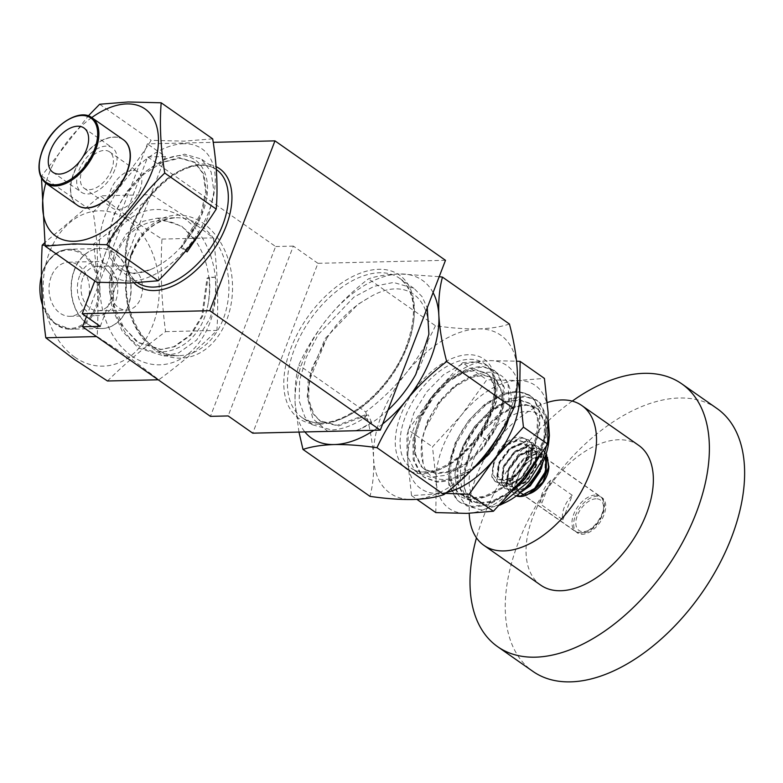 <?xml version="1.0" encoding="UTF-8"?>
<svg xmlns="http://www.w3.org/2000/svg" width="783" height="783" viewBox="0 0 783 783"><rect width="100%" height="100%" fill="white"/><g stroke="black" fill="none" stroke-linecap="round" stroke-linejoin="round"><path stroke-width="0.59" stroke-dasharray="3.92 2.94" d="M140.04 189.613A22.188 12.919 125 0 1 112.566 208.141A22.188 12.919 125 0 1 110.56 190.318A22.188 12.919 125 0 1 138.033 171.79A22.188 12.919 125 0 1 140.04 189.613M111.617 169.705A22.188 12.919 125 0 1 84.143 188.233A22.188 12.919 125 0 1 82.137 170.41A22.188 12.919 125 0 1 109.61 151.882A22.188 12.919 125 0 1 111.617 169.705M114.847 169.637A27.053 15.748 125 0 1 81.354 192.217A27.053 15.748 125 0 1 78.907 170.479A27.053 15.748 125 0 1 112.4 147.899A27.053 15.748 125 0 1 114.847 169.637M111.157 277.554A22.188 16.58 88.6 0 0 126.454 310.088A22.188 16.58 88.6 0 0 140.715 298.254A22.188 16.58 88.6 0 0 125.407 265.721A22.188 16.58 88.6 0 0 111.157 277.554M82.812 278.229A22.188 16.58 88.6 0 0 98.11 310.763A22.188 16.58 88.6 0 0 112.361 298.93A22.188 16.58 88.6 0 0 97.063 266.396A22.188 16.58 88.6 0 0 82.812 278.229M79.572 275.959A27.053 20.221 88.6 0 0 98.227 315.627A27.053 20.221 88.6 0 0 115.61 301.201A27.053 20.221 88.6 0 0 96.945 261.532A27.053 20.221 88.6 0 0 79.572 275.959M51.218 276.624A27.053 20.221 88.6 0 0 69.883 316.293A27.053 20.221 88.6 0 0 87.256 301.866A27.053 20.221 88.6 0 0 68.601 262.197A27.053 20.221 88.6 0 0 51.218 276.624M596.01 498.791A18.606 10.835 -55 0 0 577.335 515.547A18.606 10.835 -55 0 0 583.374 531.706A18.606 10.835 -55 0 0 602.049 514.96A18.606 10.835 -55 0 0 596.01 498.791M531.588 492.742A21.337 12.42 125 0 1 525.608 494.308A21.337 12.42 125 0 1 520.607 492.908A21.337 12.42 125 0 1 520.421 471.973A21.337 12.42 125 0 1 540.094 456.567A21.337 12.42 125 0 1 545.095 457.957A21.337 12.42 125 0 1 548.687 468.332M528.75 493.975L524.512 494.768L518.131 491.577C515.958 488.661 515.439 484.599 516.574 479.402C512.934 489.522 514.49 495.101 521.243 496.119L527.008 494.905M516.281 495.923A26.632 15.503 125 0 1 514.049 494.778A26.632 15.503 125 0 1 513.736 494.553C501.306 486.37 521.488 450.352 539.007 452.045L547.425 457.194M572.265 495.277L550.664 480.145A21.337 12.42 -55 0 0 541.249 504.673L562.85 519.804A21.337 12.42 125 0 1 572.265 495.277L562.85 519.804M541.816 464.554L541.386 451.233L537.481 446.163L530.943 444.215L515.194 450.988L503.029 467.353L501.218 483.463L504.555 488.132L510.487 489.659L525.05 482.044L536.032 464.857L536.649 447.915L532.743 442.845L526.205 440.898L510.457 447.67L498.291 464.035L496.481 480.145L499.818 484.814L505.749 486.341L520.313 478.726L531.295 461.539L531.921 444.597L528.006 439.527L521.468 437.58L505.72 444.353L493.554 460.717L491.744 476.827L495.081 481.496L501.012 483.023C509.302 481.985 516.76 476.064 523.387 465.249A26.632 15.503 -55 0 0 528.956 447.338C528.662 431.453 506.885 434.819 497.283 453.455L492.673 468.263C491.049 485.685 512.679 482.768 523.387 465.249M542.932 462.185L541.983 451.644L538.078 446.584L531.53 444.627L515.782 451.409L503.616 467.764L501.815 483.884L505.152 488.543L511.084 490.07L525.647 482.465L536.629 465.268L537.246 448.326L533.34 443.266L526.793 441.309L511.045 448.091L498.879 464.446L497.078 480.566L500.415 485.225L506.347 486.752L520.91 479.147L531.892 461.95L532.509 445.008L528.603 439.948L522.055 437.991L506.307 444.773L494.142 461.128L492.341 477.248L495.678 481.907L501.609 483.434C513.619 483.502 530.365 462.342 528.956 447.338M546.005 454.257L542.218 449.481L535.68 447.533L519.932 454.306L507.766 470.671L505.955 486.781L509.293 491.45L515.224 492.977L522.398 490.804M546.162 453.768L542.815 449.902L536.267 447.945L520.519 454.727L508.353 471.082L506.552 487.202L509.89 491.861L515.821 493.388L520.852 492.213M505.916 502.255A53.596 31.203 125 0 1 470.329 490.687A53.596 31.203 125 0 1 487.359 435.818A53.596 31.203 125 0 1 530.003 411.466A53.596 31.203 125 0 1 548.854 440.956M548.413 420.696L539.027 407.023L522.251 404.273L501.913 413.15L482.622 431.864C472.56 445.194 466.59 459.014 464.711 473.314C462.959 486.409 465.415 496.109 472.08 502.432C454.16 490.657 457.663 453.915 476.632 426.862L478.795 423.779A63.844 37.163 -55 0 0 476.387 426.657A63.844 37.163 -55 0 0 454.982 474.488L457.106 493.28L466.335 505.74L481.33 509.939L499.75 505.192M572.236 401.121A160.456 93.402 -55 0 0 482.671 518.914A160.456 93.402 -55 0 0 476.465 537.852M716.993 408.511A160.456 93.402 -55 0 0 517.915 543.598A160.456 93.402 -55 0 0 532.88 671.364M575.348 515.743A21.513 12.518 125 0 1 602.029 497.636A21.513 12.518 125 0 1 604.036 514.764A21.513 12.518 125 0 1 577.355 532.871A21.513 12.518 125 0 1 575.348 515.743M548.893 466.11A21.513 12.518 -55 0 0 545.193 457.82A21.513 12.518 -55 0 0 518.503 475.927A21.513 12.518 -55 0 0 520.509 493.055A21.513 12.518 -55 0 0 529.063 493.858M638.664 445.341A85.347 49.681 -55 0 0 532.773 517.201A85.347 49.681 -55 0 0 540.73 585.155M547.425 402.462A85.347 49.681 -55 0 0 475.927 477.385A85.347 49.681 -55 0 0 469.223 513.305M520.695 481.516L504.174 495.913L486.879 504.487L471.885 506.347L459.455 501.972L455.98 498.986L448.669 484.442L448.493 464.554L455.403 442.278L468.293 420.98L485.117 403.852L503.254 393.448L517.494 391.069L529.161 394.906L532.371 397.705L536.463 403.891A63.844 37.163 125 0 1 532.753 450.391L539.135 431.639L539.849 412.357L533.429 398.439L530.208 395.64L518.552 391.803L504.301 394.182L486.165 404.586L469.34 421.724L456.46 443.021L449.55 465.288L449.726 485.186L457.037 499.73L460.512 502.706L472.942 507.081L487.936 505.231L512.405 491.225M538.851 457.458L546.24 436.611L546.955 417.339L540.534 403.421L537.314 400.612L525.657 396.785L511.407 399.164L494.67 408.481L478.795 423.779M454.982 474.488C456.685 457.928 463.487 441.749 475.398 425.962L492.223 408.834L510.359 398.42L524.6 396.051L536.267 399.878L539.477 402.677L545.898 416.605L545.193 435.877L531.099 468.254M150.816 269.45C112.165 286.48 94.126 239.911 124.438 196.357C133.59 181.93 144.561 171.046 157.363 163.716C196.758 138.141 222.323 177.144 198.099 222.538A68.963 40.148 125 0 1 150.816 269.45L134.333 273.688L118.634 269.499L109.689 257.206L107.8 237.963L113.711 215.022L126.601 191.913L144.571 172.201L164.949 158.939L184.71 154.192L201.319 159.018L211.136 171.908L213.916 191.776L208.885 215.345L203.071 228.548M215.247 277.172L209.335 277.319L207.015 278.19L215.247 277.172C216.627 292.118 214.718 306.124 209.541 319.19L196.641 340.086L178.651 352.908L164.038 355.991L138.425 348.053L122.187 331.101L111.92 307.455L109.121 280.706L114.142 254.925L126.151 234.048L143.26 221.246L157.236 218.183L181.705 226.15L195.476 240.635C169.177 201.603 114.7 223.595 111.832 276.448C110.002 293.39 112.762 308.923 120.122 323.056C140.49 368.92 196.915 357.586 207.348 307.602A68.963 51.541 88.6 0 0 195.476 240.635M209.335 277.319C210.353 287.576 209.697 297.667 207.348 307.602M327.842 431.384L312.838 418.758L307.19 396.413L311.986 368.059L326.609 338.599L309.128 380.998L308.698 399.633L313.856 414.227L320.639 421.332L338.256 426.021L368.274 414.804L367.256 414.099L364.78 417.711C353.094 425.414 342.083 429.495 331.747 429.975L312.368 424.787L304.881 416.967L299.184 400.916L299.615 380.43L306.173 357.547L318.26 334.537L354.014 297.031L374.264 286.265L393.526 282.457L413.962 288.379L422.017 296.591L427.254 307.827M475.927 465.503L451.36 479.607L436.356 481.457L423.926 477.092L420.451 474.106L413.15 459.562L412.974 439.664L419.884 417.398L432.764 396.1L449.589 378.972L467.725 368.558L481.976 366.19L493.633 370.016L496.853 372.816L503.273 386.743L502.559 406.015L487.095 440.398L481.046 436.151L496.51 401.777L497.215 382.505L490.794 368.578L487.574 365.778L475.917 361.942L461.667 364.32L443.53 374.724L426.715 391.862L413.825 413.16L406.915 435.426L407.091 455.324L414.403 469.869L417.877 472.844L430.307 477.219L445.302 475.369L464.329 465.582L482.044 449.07L495.815 428.399L503.616 406.749L504.321 387.477L497.9 373.56L494.69 370.76L483.023 366.924L468.772 369.302L450.636 379.706L433.811 396.834L420.931 418.132L414.021 440.408L414.197 460.296L421.508 474.841L424.983 477.826L437.413 482.201L452.408 480.341L470.436 471.258M74.551 269.812A40.041 29.92 88.6 0 0 99.911 328.459A40.041 29.92 88.6 0 0 127.883 307.171A40.041 29.92 88.6 0 0 125.867 266.249A40.041 29.92 88.6 0 0 98.022 248.632A40.041 29.92 88.6 0 0 74.551 269.812M74.845 357.185A77.674 58.05 -91.4 0 1 49.486 252.263A77.674 58.05 -91.4 0 1 127.58 219.798A77.674 58.05 -91.4 0 1 152.939 324.72A77.674 58.05 -91.4 0 1 74.845 357.185M107.486 380.988C123.939 364.614 143.299 348.161 165.575 331.64C161.455 300.858 160.251 270.008 161.964 239.079L128.911 217.527L100.263 195.867L44.67 242.779M131.544 355.844A77.674 58.05 -91.4 0 1 106.185 250.922A77.674 58.05 -91.4 0 1 184.279 218.457A77.674 58.05 -91.4 0 1 209.638 323.379A77.674 58.05 -91.4 0 1 131.544 355.844M151.628 194.654L184.69 216.206L213.328 237.866C217.449 268.657 218.653 299.507 216.94 330.426C200.497 346.81 181.127 363.263 158.851 379.775L130.213 358.115L97.161 336.563C98.873 305.634 97.669 274.784 93.549 244.002C115.825 227.481 135.185 211.028 151.628 194.654L100.263 195.867M183.721 143.729A77.674 45.208 -55 0 0 105.764 213.642A77.674 45.208 -55 0 0 130.986 281.107A77.674 45.208 -55 0 0 208.944 211.204A77.674 45.208 -55 0 0 183.721 143.729M212.692 138.865L184.132 141.146L151.148 140.323C134.745 166.26 115.404 190.161 93.148 212.007C97.249 237.464 98.423 260.866 96.681 282.232M91.738 117.597A77.674 45.208 -55 0 0 45.815 183.163M41.499 178.152L41.646 175.93L88.283 115.904M77.096 205.077A40.041 23.304 125 0 1 76.656 204.725A40.041 23.304 125 0 1 73.915 173.239A40.041 23.304 125 0 1 122.549 139.208A40.041 23.304 125 0 1 123.029 139.501M435.808 512.601L436.229 481.183A75.109 43.721 125 0 0 466.688 513.374A75.109 43.721 -55 0 0 522.643 479.137A75.109 43.721 -55 0 0 548.139 412.719A75.109 43.721 -55 0 0 517.68 380.528A75.109 43.721 -55 0 0 461.725 414.755A75.109 43.721 -55 0 0 436.229 481.183L432.5 446.858L461.725 414.755L486.801 379.755L517.68 380.528L544.41 378.395M532.753 450.391C513.873 494.19 459.474 516.986 451.537 483.033C448.179 473.167 449.139 461.304 454.385 447.455C468.655 403.03 523.465 375.057 536.463 403.891M446.75 492.38A75.109 43.721 125 0 1 438.265 493.466A75.109 43.721 125 0 1 407.806 461.275A75.109 43.721 125 0 1 433.302 394.847A75.109 43.721 125 0 1 489.258 360.62A75.109 43.721 125 0 1 517.436 380.254M504.33 430.484C485.45 474.283 431.051 497.078 423.114 463.125C419.766 453.259 420.716 441.397 425.972 427.547C440.232 383.122 495.042 355.149 508.05 383.983A63.844 37.163 125 0 1 508.744 418.279M445.478 493.398L411.535 495.6L407.806 461.275L408.227 429.857L432.5 446.858M408.227 429.857L433.302 394.847L462.528 362.754L486.801 379.755M411.535 495.6L416.869 499.339M462.528 362.754L489.258 360.62L516.565 361.178M99.656 104.247L151.148 140.323M41.646 175.93L93.148 212.007M45.023 245.148L93.549 244.002M96.524 336.573L97.161 336.563M161.964 239.079L213.328 237.866M165.575 331.64L216.94 330.426M158.225 379.794L158.851 379.775M425.972 427.547L440.007 402.149L455.021 386.782L471.2 377.445L483.914 375.282L494.298 378.688L497.166 381.184L502.862 393.604L502.187 410.821L495.159 430.161L482.788 448.63L466.893 463.37L449.824 472.09L436.366 473.715L425.198 469.78L422.076 467.099L415.489 454.052L415.284 436.219L421.42 416.262L432.901 397.167L447.915 381.81L464.094 372.463L476.808 370.31L487.202 373.716L490.06 376.212L495.756 388.632L495.081 405.848L481.163 436.552L480.282 435.935L481.046 436.151M423.114 463.125L421.499 440.575L427.645 420.618L439.126 401.522L454.13 386.166L470.309 376.819L483.023 374.666L493.417 378.062L496.275 380.567L501.981 392.988L501.296 410.204L494.269 429.534L481.897 448.003L466.002 462.743L448.933 471.464L435.475 473.098L424.317 469.154L421.185 466.482L414.608 453.435L414.403 435.593L420.54 415.636L432.02 396.55L447.024 381.184L463.203 371.837L475.917 369.684L486.312 373.09L489.169 375.586L494.876 388.006L494.19 405.222L480.282 435.935M508.05 383.983L509.664 410.997L505.965 423.456M487.095 440.398L481.163 436.552M326.609 338.599C338.158 320.687 351.87 307.298 367.726 298.421C417.202 267.081 447.533 318.211 415.783 374.391M387.976 410.145A85.004 49.486 125 0 1 359.828 429.172L355.462 430.738M433.087 292.627A96.446 56.141 -55 0 0 399.731 273.962A96.446 56.141 -55 0 0 327.881 317.918A96.446 56.141 -55 0 0 295.132 403.216A96.446 56.141 -55 0 0 304.89 431.932M373.922 430.298A96.446 56.141 -55 0 0 382.672 423.955M298.969 432.069L295.132 403.216C294.565 388.936 295.768 376.202 298.754 365.025C306.388 348.504 316.097 332.804 327.881 317.918C339.832 303.432 353.368 290.405 368.48 278.856C376.877 275.998 387.301 274.363 399.731 273.962L439.214 276.663M509.42 324.015C501.022 326.873 490.608 328.498 478.168 328.909C465.405 329.095 451.165 328.048 435.446 325.757L368.48 278.856M435.446 325.757C427.694 342.474 417.985 358.174 406.318 372.865C394.201 387.516 380.665 400.544 365.72 411.927L298.754 365.025M365.72 411.927C370.085 428.291 372.708 443.697 373.579 458.163C374.147 472.443 372.943 485.176 369.968 496.353M412.69 499.495A96.446 56.141 -55 0 0 484.54 455.54A96.446 56.141 -55 0 0 517.279 370.242A96.446 56.141 -55 0 0 478.168 328.909A96.446 56.141 -55 0 0 406.318 372.865A96.446 56.141 -55 0 0 373.579 458.163A96.446 56.141 -55 0 0 412.69 499.495M185.972 250.697L181.47 246.195L181.167 247.751L185.747 250.961M367.726 298.421L357.811 304.421L325.17 338.53L308.111 380.284L307.68 398.919L312.838 413.512L319.63 420.618L337.238 425.306L367.256 414.099M364.78 417.711L371.622 422.497L359.828 429.172M371.622 422.497L368.274 414.804M86.424 316.665L147.733 156.943L275.626 246.528L210.431 416.36M445.488 260.308L317.927 263.323L252.733 433.165M94.802 280.911L147.4 143.876L213.211 142.33M100.253 326.354L165.448 156.522L147.4 143.876M317.927 263.323L293.341 246.107L228.147 415.939M293.341 246.107L275.626 246.528M165.448 156.522L147.733 156.943M120.122 323.056L137.25 342.337L160.486 349.521L173.738 346.742L190.063 335.134L201.789 316.215L207.015 278.19M111.832 276.448L114.064 305.585L123.401 326.981L138.141 342.318L161.376 349.502L174.629 346.722L190.954 335.114L202.67 316.195L207.896 278.171M124.438 196.357L143.563 174.452L162.052 162.482L179.973 158.215L195.045 162.619L203.972 174.315L206.526 192.324L202.014 213.681L182.361 246.821M157.363 163.716L179.082 157.598L194.164 161.993L203.081 173.689L205.635 191.698L201.133 213.064L181.47 246.195M198.099 222.538L181.167 247.751M472.08 502.432L464.339 488.269L464.133 470.436L470.27 450.479L481.751 431.384L496.765 416.027L512.943 406.68L525.657 404.527L536.042 407.923L538.91 410.419L544.606 422.849L543.931 440.066L536.903 459.396L524.532 477.865L508.637 492.605L491.567 501.326L478.11 502.96L466.942 499.016L463.82 496.334L457.233 483.297L457.027 465.454L463.164 445.498L474.645 426.412L489.659 411.046L505.838 401.699L518.552 399.545L528.936 402.951L531.804 405.447L537.5 417.868L536.825 435.084L529.797 454.424L517.426 472.893L501.531 487.633L484.462 496.353L471.004 497.978L459.836 494.044L456.714 491.362L451.537 483.033M464.711 473.314L471.16 451.096L482.641 432.01L497.645 416.644L513.834 407.297L526.538 405.144L536.932 408.55L539.8 411.046L545.497 423.466L544.811 440.682L539.477 456.548M515.008 488.954L492.458 501.952L479 503.577L467.833 499.642L464.711 496.96L458.124 483.914L457.918 466.081L464.055 446.124L475.535 427.029L490.54 411.672L506.728 402.325L519.432 400.172L529.827 403.568L532.694 406.074L538.391 418.494L537.706 435.71L530.678 455.04L518.317 473.509L502.422 488.249L485.352 496.97L471.895 498.605L460.727 494.66L457.605 491.988L451.018 478.942L450.812 461.099L454.385 447.455M513.736 494.553L516.34 495.884M550.664 480.145L541.249 504.673M518.131 491.577L519.638 493.055L524.493 494.279L534.818 489.385M545.046 474.645L545.81 459.562L542.531 455.344L537.069 453.69L523.944 459.22L513.795 472.668L512.199 485.92L514.901 489.737L519.755 490.961L530.081 486.067M540.309 471.327L541.073 456.244L537.794 452.026L532.332 450.372L519.207 455.902L509.058 469.35L507.462 482.602L510.164 486.419L515.018 487.643L526.949 481.281L535.924 467.001L536.335 452.926L533.057 448.708L527.595 447.054L514.48 452.584L504.321 466.032L502.725 479.284L505.436 483.101L510.281 484.325L522.212 477.963L531.187 463.683L531.598 449.608L528.319 445.39L522.858 443.736L509.743 449.266L499.583 462.714L497.988 475.966L500.699 479.783L505.544 481.007L517.475 474.645L526.45 460.365L526.861 446.29L523.582 442.072L518.121 440.418L505.006 445.948L494.846 459.396L492.673 468.263M516.574 479.402L516.34 488.817L519.051 492.644L523.896 493.867L535.836 487.506L544.811 473.226L545.213 459.151L541.934 454.923L536.472 453.279L523.357 458.809L513.198 472.257L511.602 485.499L514.314 489.326L519.158 490.549L531.099 484.188L540.074 469.908L540.476 455.833L537.197 451.605L531.735 449.961L518.62 455.491L508.461 468.939L506.865 482.181L509.576 486.008L514.421 487.232L526.362 480.87L535.337 466.59L535.738 452.515L532.46 448.287L526.998 446.643L513.883 452.173L503.723 465.621L502.128 478.863L504.839 482.69L509.694 483.914L521.625 477.552L530.6 463.272L531.001 449.197L527.722 444.969L522.261 443.325L509.146 448.855L498.986 462.303L497.391 475.555L500.102 479.372L504.957 480.596L516.888 474.234L525.863 459.954L526.274 445.879L522.985 441.651L517.524 440.007L504.409 445.537L497.283 453.455M595.119 495.11A21.337 12.42 -55 0 0 575.446 510.506A21.337 12.42 -55 0 0 575.632 531.451A21.337 12.42 -55 0 0 580.634 532.851A21.337 12.42 -55 0 0 600.307 517.446A21.337 12.42 -55 0 0 600.121 496.5A21.337 12.42 -55 0 0 595.119 495.11M118.634 269.499L137.319 282.585C124.301 272.2 122.706 253.418 132.523 226.218C144.982 193.881 178.24 164.998 201.221 165.399C207.231 165.301 212.301 166.701 216.451 169.608A68.963 40.148 -55 0 0 200.291 165.105A68.963 40.148 -55 0 0 136.712 214.894A68.963 40.148 -55 0 0 137.319 282.585A68.963 40.148 -55 0 0 137.563 282.751M131.456 254.524A68.963 51.541 -91.4 0 1 175.754 217.743A68.963 51.541 -91.4 0 1 223.312 318.857A68.963 51.541 -91.4 0 1 179.013 355.639A68.963 51.541 -91.4 0 1 131.456 254.524M321.96 423.114A85.004 49.486 125 0 1 302.042 417.554A85.004 49.486 125 0 1 301.308 334.116A85.004 49.486 125 0 1 379.677 272.748A85.004 49.486 125 0 1 399.584 278.298A85.004 49.486 125 0 1 400.328 361.736A85.004 49.486 125 0 1 321.96 423.114M319.386 424.18A87.569 50.973 -55 0 0 407.277 345.362A87.569 50.973 -55 0 0 378.845 269.293A87.569 50.973 -55 0 0 290.943 348.112A87.569 50.973 -55 0 0 319.386 424.18M134.069 282.917A71.527 41.636 125 0 1 138.816 212.291A71.527 41.636 125 0 1 202.866 164.038A71.527 41.636 125 0 1 216.079 166.652M131.446 253.291A71.527 53.45 88.6 0 0 154.799 349.903A71.527 53.45 88.6 0 0 226.718 320.012A71.527 53.45 88.6 0 0 203.365 223.4A71.527 53.45 88.6 0 0 131.446 253.291M473.588 443.158A63.844 37.163 125 0 1 411.075 468.087A63.844 37.163 125 0 1 421.812 388.427A63.844 37.163 125 0 1 484.334 363.508A63.844 37.163 125 0 1 473.588 443.158M472.707 443.031A67.26 39.15 -55 0 0 487.545 362.157A67.26 39.15 -55 0 0 418.161 385.373A67.26 39.15 -55 0 0 403.323 466.237A67.26 39.15 -55 0 0 472.707 443.031M127.649 307.171A40.031 29.92 -91.4 0 1 101.937 328.517A40.031 29.92 -91.4 0 1 74.326 269.822A40.031 29.92 -91.4 0 1 100.038 248.475A40.031 29.92 -91.4 0 1 127.649 307.171M42.517 305.135A40.031 29.92 88.6 0 0 70.754 329.251A40.031 29.92 88.6 0 0 96.466 307.905A40.031 29.92 88.6 0 0 68.865 249.219A40.031 29.92 88.6 0 0 43.143 270.556A40.031 29.92 88.6 0 0 41.44 275.968M43.153 270.977A39.179 29.274 -91.4 0 1 82.538 254.602A39.179 29.274 -91.4 0 1 95.33 307.523A39.179 29.274 -91.4 0 1 55.936 323.898A39.179 29.274 -91.4 0 1 43.153 270.977M122.549 139.208L123.254 139.658A40.031 23.304 -55 0 0 73.7 173.072A40.031 23.304 -55 0 0 77.321 205.234L76.656 204.725M46.06 183.339A40.031 23.304 125 0 1 42.439 151.178A40.031 23.304 125 0 1 91.993 117.763M84.143 188.233L112.566 208.141M52.931 172.309L81.354 192.217M98.11 310.763L126.454 310.088M69.883 316.293L98.227 315.627M545.095 457.957L600.121 496.5C612.492 503.87 596.685 533.693 581.622 533.164L575.632 531.451L520.607 492.908M495.081 481.496L495.678 481.907M499.818 484.814L500.415 485.225M504.555 488.132L505.152 488.543M509.293 491.45L509.89 491.861M528.006 439.527L528.603 439.948M532.743 442.845L533.34 443.266M537.481 446.163L538.078 446.584M542.218 449.481L542.815 449.902M545.193 457.82L602.029 497.636M460.512 502.706L459.455 501.972M537.314 400.612L536.267 399.878M530.208 395.64L529.161 394.906M164.038 355.991L179.013 355.639C142.486 359.152 113.29 298.098 132.141 254.24C141.087 231.837 155.621 219.671 175.754 217.743L157.236 218.183M413.962 288.379L399.584 278.298C415.773 291.335 417.799 314.57 405.663 348.004C390.316 387.751 349.531 423.26 321.03 422.82C313.572 422.957 307.239 421.205 302.042 417.554L312.368 424.787M424.983 477.826L423.936 477.092M417.877 472.854L411.075 468.087C423.662 478.276 452.564 467.696 472.325 442.473C496.628 413.796 501.032 372.992 484.334 363.508L487.584 365.778M494.69 370.76L493.633 370.016M99.911 328.459L70.754 329.251L54.086 323.105L42.566 305.879M98.022 248.632L68.865 249.219C57.208 250.022 48.556 257.176 42.918 270.654L41.44 275.205M494.298 378.688L493.417 378.062M425.198 469.78L424.317 469.154M487.202 373.716L486.312 373.09M320.639 421.332L319.63 420.618M161.376 349.502L160.486 349.521M195.045 162.619L194.164 161.993M216.304 169.51L201.319 159.018M536.932 408.55L536.042 407.923M467.833 499.642L466.942 499.016M529.827 403.568L528.936 402.951M460.727 494.66L459.836 494.044M520.509 493.055L577.355 532.871M519.638 493.055L519.051 492.644M542.531 455.344L541.934 454.923M514.901 489.737L514.314 489.326M537.794 452.026L537.197 451.605M510.164 486.419L509.576 486.008M533.057 448.708L532.46 448.287M505.436 483.101L504.839 482.69M528.319 445.39L527.722 444.969M500.699 479.783L500.102 479.372M523.582 442.072L522.985 441.651M68.601 262.197L96.945 261.532M97.063 266.396L125.407 265.721M83.977 127.991L112.4 147.899M109.61 151.882L138.033 171.79"/><path stroke-width="1.17" d="M86.424 149.729A27.053 15.748 125 0 1 52.931 172.309A27.053 15.748 125 0 1 50.484 150.581A27.053 15.748 125 0 1 83.977 127.991A27.053 15.748 125 0 1 86.424 149.729M546.162 453.768L546.72 454.962L546.103 471.904L535.122 489.101L527.008 494.905A26.632 15.503 125 0 1 520.284 496.52A26.632 15.503 125 0 1 516.281 495.923M547.425 457.194L548.687 468.332A21.337 12.42 125 0 1 531.588 492.742L528.75 493.975M548.873 466.355L542.785 482.122L530.59 493.212M522.398 490.804L529.788 485.362L540.769 468.175L541.816 464.554M520.852 492.213L530.385 485.783L541.366 468.586L542.932 462.185M516.34 495.884L519.961 496.295L534.525 488.68L545.506 471.493L546.005 454.257M549.382 435.485L548.854 440.956A53.596 31.203 125 0 1 530.825 481.77A53.596 31.203 125 0 1 505.916 502.255L499.75 505.192L528.799 481.467L542.922 458.691L549.382 435.485L548.413 420.696M476.465 537.852A160.456 93.402 -55 0 0 497.636 646.68A160.456 93.402 -55 0 0 696.713 511.583A160.456 93.402 -55 0 0 681.748 383.827A160.456 93.402 -55 0 0 572.236 401.121M497.636 646.68L532.88 671.364A160.456 93.402 -55 0 0 731.958 536.267A160.456 93.402 -55 0 0 716.993 408.511L681.748 383.827M529.063 493.858A21.513 12.518 -55 0 0 547.2 474.948A21.513 12.518 -55 0 0 548.893 466.11M469.223 513.305A85.347 49.681 -55 0 0 483.884 545.34L540.73 585.155A85.347 49.681 -55 0 0 646.621 513.305A85.347 49.681 -55 0 0 638.664 445.341L581.818 405.525A85.347 49.681 -55 0 0 547.425 402.462M483.884 545.34A85.347 49.681 -55 0 0 589.775 473.49A85.347 49.681 -55 0 0 581.818 405.525M512.405 491.225L524.669 478.932L538.851 457.458M531.099 468.254L520.695 481.516M470.436 471.258L489.15 454.052L504.33 430.484A63.844 37.163 125 0 0 508.744 418.279M505.965 423.456L488.093 453.318L475.927 465.503M44.67 242.779L42.184 245.216C40.471 276.135 41.675 306.985 45.796 337.776L74.434 359.436L107.486 380.988L158.225 379.794M45.179 246.156L96.681 282.232L129.665 283.055L158.215 280.774C180.472 258.928 199.812 235.037 216.225 209.1C217.968 187.734 216.793 164.322 212.692 138.865L161.19 102.798C159.448 124.154 160.623 147.566 164.724 173.023C142.467 194.869 123.127 218.76 106.713 244.707L73.739 243.885L45.179 246.156L41.499 178.152M45.815 183.163A77.674 45.208 -55 0 0 74.15 241.301A77.674 45.208 -55 0 0 152.108 171.389A77.674 45.208 -55 0 0 126.885 103.914A77.674 45.208 -55 0 0 91.738 117.597M88.283 115.904L99.656 104.247L128.206 101.976L161.19 102.798M123.029 139.501A40.041 23.304 125 0 1 127.11 171.976A40.041 23.304 125 0 1 77.096 205.077M517.436 380.254A75.109 43.721 125 0 1 519.716 392.812A75.109 43.721 125 0 1 494.22 459.229A75.109 43.721 125 0 1 446.75 492.38M416.869 499.339L435.808 512.601L466.688 513.374L493.417 511.24L469.144 494.239L445.478 493.398M516.565 361.178L520.137 361.384L519.716 392.812L523.445 427.136L547.718 444.137L522.643 479.137L493.417 511.24M523.445 427.136L494.22 459.229L469.144 494.239M520.137 361.384L544.41 378.395L548.139 412.719L547.718 444.137M164.724 173.023L216.225 209.1M106.713 244.707L158.215 280.774M42.184 245.216L45.023 245.148M45.796 337.776L96.524 336.573M427.254 307.827L428.918 334.272L415.783 374.391A85.004 49.486 125 0 1 387.976 410.145M355.462 430.738L327.842 431.384M304.89 431.932A96.446 56.141 -55 0 0 334.243 444.558A96.446 56.141 -55 0 0 373.922 430.298M382.672 423.955A96.446 56.141 -55 0 0 406.103 400.593A96.446 56.141 -55 0 0 438.842 315.295A96.446 56.141 -55 0 0 433.087 292.627M439.214 276.663L442.454 277.104C439.469 288.31 438.265 301.044 438.842 315.295C439.723 329.8 442.336 345.205 446.702 361.531C431.58 373.08 418.053 386.097 406.103 400.593C394.319 415.479 384.6 431.179 376.975 447.7C361.217 445.41 346.977 444.362 334.243 444.558C321.793 444.959 311.37 446.594 302.992 449.442L298.969 432.069M376.975 447.7L443.941 494.602C435.563 497.459 425.149 499.094 412.69 499.495C399.956 499.691 385.716 498.644 369.968 496.353L302.992 449.442M443.941 494.602C458.887 483.209 472.423 470.191 484.54 455.54C496.207 440.849 505.916 425.14 513.668 408.432L446.702 361.531M513.668 408.432C516.653 397.226 517.857 384.492 517.279 370.242C516.408 355.746 513.785 340.331 509.42 324.015L442.454 277.104M185.747 250.961L187.088 251.901L185.972 250.697M213.211 142.33L274.96 140.862L209.766 310.704L82.205 313.719L100.253 326.354L82.538 326.775L86.424 316.665M82.538 326.775L210.431 416.36L228.147 415.939L252.733 433.165L380.293 430.151L445.488 260.308L274.96 140.862M82.205 313.719L94.802 280.911M380.293 430.151L209.766 310.704M203.071 228.548L187.088 251.901M539.477 456.548L525.422 478.491L515.008 488.954M534.818 489.385L545.046 474.645M530.081 486.067L540.309 471.327M137.563 282.751A68.963 40.148 -55 0 0 153.468 287.087A68.963 40.148 -55 0 0 217.048 237.298A68.963 40.148 -55 0 0 216.451 169.608L216.304 169.51M216.079 166.652A71.527 41.636 125 0 1 221.834 235.849A71.527 41.636 125 0 1 154.31 290.552A71.527 41.636 125 0 1 134.069 282.917M46.06 183.339L77.321 205.234A40.031 23.304 -55 0 0 126.875 171.82A40.031 23.304 -55 0 0 123.254 139.658L91.993 117.763A40.031 23.304 125 0 1 95.614 149.925A40.031 23.304 125 0 1 46.06 183.339C38.161 176.899 36.879 166.074 42.204 150.855C50.856 126.386 79.308 107.418 91.993 117.763M94.479 149.533A39.179 22.805 -55 0 0 81.755 115.502A39.179 22.805 -55 0 0 42.429 150.767A39.179 22.805 -55 0 0 55.153 184.798A39.179 22.805 -55 0 0 94.479 149.533M41.44 275.968A40.031 29.92 88.6 0 0 42.517 305.135M42.566 305.879L41.44 275.205"/></g></svg>
